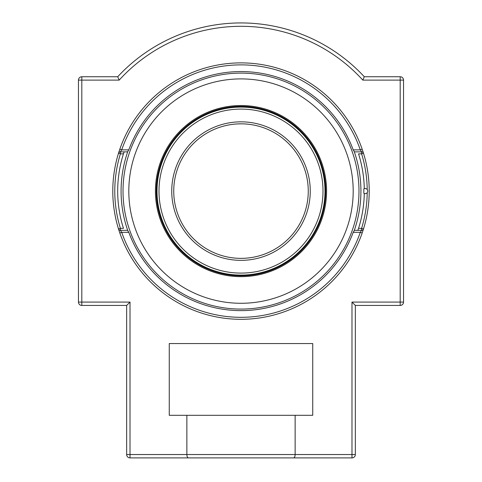 <?xml version="1.0" encoding="UTF-8"?>
<svg xmlns="http://www.w3.org/2000/svg" width="482" height="482" viewBox="0 0 482 482"><rect width="100%" height="100%" fill="white"/><g stroke="black" fill="none" stroke-linecap="round" stroke-linejoin="round"><path stroke-width="0.72" d="M118.891 152.011L119.819 149.215L121.705 149.866A126.218 126.218 0 0 1 360.295 149.866L353.204 149.866L354.433 151.86L361.602 151.86L361.602 153.848L363.506 153.264A1.994 1.994 0 0 0 361.602 151.86L360.295 149.866L362.181 149.215L363.115 152.023M118.711 152.571L118.524 153.168M118.494 153.264L118.494 153.264A1.994 1.994 0 0 1 120.398 151.86L127.567 151.86L128.796 149.866L121.705 149.866L120.398 151.86L120.398 153.848L118.494 153.264M118.885 230.167L119.819 232.975L121.705 232.324L128.796 232.324L127.567 230.33L120.398 230.33L120.398 228.335L118.494 228.926A1.994 1.994 0 0 0 120.398 230.33L121.705 232.324A126.218 126.218 0 0 0 360.295 232.324L361.602 230.33L354.433 230.33L353.204 232.324L360.295 232.324L362.181 232.975L363.109 230.173M363.289 229.619L363.476 229.016M363.506 228.926L361.602 228.335L361.602 230.33A1.994 1.994 0 0 0 363.506 228.926M367.212 192.613A126.218 126.218 0 0 1 361.602 228.335L358.548 228.335L357.861 230.33M123.452 153.848A123.308 123.308 0 0 0 123.452 228.335L120.398 228.335A126.218 126.218 0 0 1 120.398 153.848L123.452 153.848L124.139 151.86M358.548 228.335A123.308 123.308 0 0 0 364.284 193.505M364.284 188.679A123.308 123.308 0 0 0 358.548 153.848L361.602 153.848A126.218 126.218 0 0 1 367.212 189.571M353.204 149.866A119.542 119.542 0 0 0 128.796 149.866M128.796 232.324A119.542 119.542 0 0 0 353.204 232.324M241 319.307A128.212 128.212 0 0 1 129.965 126.989A128.212 128.212 0 0 1 352.035 126.989A128.212 128.212 0 0 1 241 319.307M81.813 76.746A3.362 3.362 0 0 0 78.452 80.114A3.362 3.362 0 0 1 81.813 76.746L117.704 76.746A168.158 168.158 0 0 1 364.296 76.746L400.187 76.746L364.296 76.746A168.158 168.158 0 0 0 117.704 76.746L81.813 76.746L81.813 80.114L78.452 80.114L78.452 302.075A3.362 3.362 0 0 0 81.813 305.437A3.362 3.362 0 0 1 78.452 302.075L78.452 80.114M293.58 457.9L188.42 457.9C187.498 457.767 186.98 456.647 186.865 454.538L126.658 454.538L126.658 305.437L130.02 302.075L126.658 305.437L126.658 454.538A3.362 3.362 0 0 0 130.02 457.9L188.42 457.9L130.02 457.9L130.02 302.075L81.813 302.075L81.813 80.114L119.181 80.114A164.79 164.79 0 0 1 362.819 80.114L403.548 80.114A3.362 3.362 0 0 0 400.187 76.746L400.187 302.075L351.981 302.075L355.342 305.437L400.187 305.437A3.362 3.362 0 0 0 403.548 302.075L403.548 80.114L403.548 302.075L400.187 302.075L400.187 305.437L355.342 305.437L355.342 454.538A3.362 3.362 0 0 1 351.981 457.9L293.58 457.9L351.981 457.9L351.981 454.538L295.135 454.538C295.02 456.647 294.502 457.767 293.58 457.9L280.235 457.9M351.981 302.075L355.342 305.437L355.342 454.538L351.981 454.538L351.981 302.075M362.819 80.114L364.296 76.746L362.819 80.114M119.181 80.114L117.704 76.746L119.181 80.114M126.658 305.437L81.813 305.437L126.658 305.437M295.135 415.303L295.135 454.538L186.865 454.538L186.865 415.303L312.746 415.303L312.746 343.558L169.254 343.558L169.254 415.303L186.865 415.303M319.295 223.443A84.712 84.712 0 0 0 273.348 112.8A84.712 84.712 0 0 0 162.705 158.747A84.712 84.712 0 0 0 208.652 269.384A84.712 84.712 0 0 0 319.295 223.443M161.916 158.421A85.567 85.567 0 0 0 208.326 270.173A85.567 85.567 0 0 0 320.084 223.768A85.567 85.567 0 0 0 273.674 112.011A85.567 85.567 0 0 0 161.916 158.421M137.31 148.257A112.192 112.192 0 0 0 198.162 294.779A112.192 112.192 0 0 0 344.69 233.933A112.192 112.192 0 0 0 283.838 87.405A112.192 112.192 0 0 0 137.31 148.257M203.103 266.251A81.633 81.633 0 0 0 227.275 274.415M254.725 274.415A81.633 81.633 0 0 0 278.897 266.251M173.737 191.095A67.263 67.263 0 0 1 241 123.832A67.263 67.263 0 0 1 308.263 191.095M241 123.832L237.415 123.928L241 123.832A67.263 67.263 0 0 1 308.263 191.095A67.263 67.263 0 0 1 241 258.358A67.263 67.263 0 0 1 173.737 191.095A67.263 67.263 0 0 1 241 123.832A67.263 67.263 0 0 0 173.737 191.095A67.263 67.263 0 0 0 241 258.358A67.263 67.263 0 0 0 308.263 191.095A67.263 67.263 0 0 0 241 123.832A67.263 67.263 0 0 0 173.737 191.095A67.263 67.263 0 0 0 241 258.358A67.263 67.263 0 0 0 308.263 191.095A67.263 67.263 0 0 0 241 123.832M237.385 123.928L235.77 124.037L237.385 123.928M235.728 124.037L234.354 124.163L235.728 124.037M244.615 123.928L246.23 124.037L244.615 123.928M246.272 124.037L247.646 124.163L246.272 124.037M249.682 124.392L250.399 124.495M241 107.094A84.001 84.001 0 0 0 156.999 191.095A84.001 84.001 0 0 0 241 275.095A84.001 84.001 0 0 0 325.001 191.095A84.001 84.001 0 0 0 241 107.094A84.001 84.001 0 0 0 156.999 191.095A84.001 84.001 0 0 0 241 275.095A84.001 84.001 0 0 0 325.001 191.095A84.001 84.001 0 0 0 241 107.094M360.916 191.095A119.916 119.916 0 0 0 354.3 151.8A119.916 119.916 0 0 1 354.3 230.384A119.916 119.916 0 0 0 360.916 191.095M127.7 151.8A119.916 119.916 0 0 0 127.7 230.384A119.916 119.916 0 0 1 127.7 151.8M363.832 188.896A2.561 2.561 0 0 1 367.712 191.095A2.561 2.561 0 0 1 363.832 193.294L363.844 188.89M78.452 302.075L81.813 302.075L81.813 305.437M241 109.089A82.006 82.006 0 0 1 312.017 232.095A82.006 82.006 0 0 1 169.983 232.095A82.006 82.006 0 0 1 241 109.089M241 121.838A69.257 69.257 0 0 0 181.021 225.721A69.257 69.257 0 0 0 300.979 225.721A69.257 69.257 0 0 0 241 121.838M358.982 191.095A117.982 117.982 0 0 1 241 309.076A117.982 117.982 0 0 1 123.018 191.095A117.982 117.982 0 0 1 241 73.113A117.982 117.982 0 0 1 358.982 191.095M157.228 178.509A17.798 17.798 0 0 0 157.994 178.201M166.272 152.74A17.798 17.798 0 0 0 165.832 152.035M203.145 266.877A17.798 17.798 0 0 0 203.091 266.052M181.425 250.315A17.798 17.798 0 0 0 180.623 250.513M301.377 250.513A17.798 17.798 0 0 0 300.575 250.315M278.909 266.052A17.798 17.798 0 0 0 278.855 266.877M324.006 178.201A17.798 17.798 0 0 0 324.772 178.509M316.168 152.035A17.798 17.798 0 0 0 315.728 152.74M227.082 107.534A17.798 17.798 0 0 0 227.612 108.167M254.388 108.167A17.798 17.798 0 0 0 254.918 107.534M278.855 115.312A17.798 17.798 0 0 0 278.909 116.138M300.575 131.875A17.798 17.798 0 0 0 301.377 131.67M315.728 229.45A17.798 17.798 0 0 0 316.168 230.149M324.772 203.681A17.798 17.798 0 0 0 324.006 203.988M254.918 274.656A17.798 17.798 0 0 0 254.388 274.017M227.612 274.017A17.798 17.798 0 0 0 227.082 274.656M165.832 230.149A17.798 17.798 0 0 0 166.272 229.45M157.994 203.988A17.798 17.798 0 0 0 157.228 203.681M180.623 131.67A17.798 17.798 0 0 0 181.425 131.875M203.091 116.138A17.798 17.798 0 0 0 203.145 115.312"/></g></svg>
